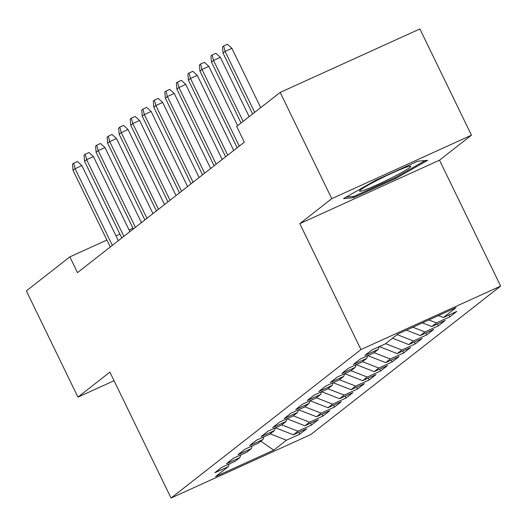 <?xml version="1.0" encoding="UTF-8"?>
<svg xmlns="http://www.w3.org/2000/svg" width="527" height="527" viewBox="0 0 527 527"><rect width="100%" height="100%" fill="white"/><g stroke="black" fill="none" stroke-linecap="round" stroke-linejoin="round"><path stroke-width="0.79" d="M471.467 135.189L331.766 198.659L299.804 223.646L439.511 160.175L471.467 135.189L419.887 28.952L280.18 92.416L236.682 126.427L244.324 142.171L77.489 272.617L69.847 256.88L26.35 290.891L77.937 397.127L114.063 380.718M439.511 160.175L500.65 286.089L310.739 434.584L171.038 498.048L360.942 349.559L500.65 286.089M260.812 441.211L273.77 450.13L286.457 440.203L299.863 434.116L306.786 428.701L293.381 434.795L297.999 431.185L311.404 425.098L318.321 419.683L304.922 425.77L309.533 422.167L322.939 416.073L329.862 410.658L316.457 416.752L321.075 413.142L334.48 407.055L341.397 401.64L327.998 407.727L332.609 404.123L346.015 398.03L352.938 392.622L339.533 398.708L344.151 395.098L357.55 389.012L364.473 383.597L351.068 389.684L355.685 386.08L369.091 379.987L376.014 374.578L362.609 380.665L367.227 377.055L380.626 370.968L387.549 365.554L374.144 371.64L378.761 368.037L392.167 361.944L399.091 356.535L385.685 362.622L390.296 359.012L403.702 352.925L410.625 347.51L397.22 353.604L401.837 349.994L415.243 343.9L422.167 338.492L408.761 344.579L413.372 340.969L426.778 334.882L433.701 329.467L420.296 335.561L424.914 331.951L438.319 325.857L445.236 320.449L431.837 326.536L436.448 322.926L449.854 316.839L456.777 311.424L443.372 317.517L438.451 315.594M273.77 450.13L215.622 476.546L228.31 466.626L229.192 463.958M443.372 317.517L456.066 307.59L397.918 334.006L385.224 343.933L371.818 350.02L364.901 355.435L378.3 349.342L373.689 352.952L360.284 359.045L353.36 364.453L366.766 358.367L362.148 361.977L348.742 368.063L341.825 373.478L355.224 367.385L350.613 370.995L337.208 377.088L330.284 382.497L343.69 376.41L339.072 380.02L325.673 386.107L318.749 391.521L332.148 385.428L327.537 389.038L314.132 395.125L307.208 400.54L320.614 394.453L315.996 398.063L302.597 404.15L295.673 409.565L309.079 403.471L304.461 407.081L291.056 413.168L284.132 418.583L297.538 412.496L292.926 416.106L279.521 422.193L272.597 427.608L286.003 421.514L281.385 425.124L267.979 431.211L261.056 436.626L274.462 430.539L269.85 434.143L256.445 440.236L249.521 445.651L262.927 439.558L258.309 443.167L244.903 449.254L237.987 454.669L251.386 448.582L246.774 452.186L233.369 458.279L226.445 463.688L239.851 457.601L235.233 461.211L221.834 467.297L214.911 472.712L228.31 466.626M436.448 322.926L428.84 319.961M431.837 326.536L422.437 322.867M424.914 331.951L412.832 327.234M420.296 335.561L406.422 330.146M378.3 349.342L379.183 346.674M413.372 340.969L397.121 334.625M408.761 344.579L392.51 338.235M366.766 358.367L367.648 355.699M401.837 349.994L385.586 343.65M397.22 353.604L379.321 346.614M355.224 367.385L356.107 364.717M390.296 359.012L374.045 352.668M385.685 362.622L367.78 355.633M343.69 376.41L344.572 373.742M378.761 368.037L362.51 361.693M374.144 371.64L356.245 364.658M332.148 385.428L333.031 382.76M367.227 377.055L350.975 370.712M362.609 380.665L344.704 373.676M320.614 394.453L321.496 391.785M355.685 386.08L339.434 379.736M351.068 389.684L333.169 382.701M309.079 403.471L309.955 400.803M344.151 395.098L327.899 388.755M339.533 398.708L321.635 391.719M297.538 412.496L298.42 409.828M332.609 404.123L316.358 397.78M327.998 407.727L310.093 400.744M286.003 421.514L286.879 418.846M321.075 413.142L304.823 406.798M316.457 416.752L298.559 409.762M274.462 430.539L275.344 427.871M309.533 422.167L293.282 415.823M304.922 425.77L287.017 418.787M262.927 439.558L263.803 436.89M297.999 431.185L281.747 424.841M293.381 434.795L275.483 427.805M251.386 448.582L252.268 445.914M286.457 440.203L270.206 433.866M239.851 457.601L240.734 454.933M331.766 198.659L280.18 92.416M171.038 498.048L109.893 372.134L77.937 397.127M299.804 223.646L360.942 349.559M132.975 228.204L129.075 229.97M119.932 234.126L116.032 235.898M106.889 240.048L69.847 256.88M353.413 197.724L395.481 178.613L427.654 160.346L417.753 161.203L375.679 180.313L343.505 198.574L353.413 197.724L352.8 196.479M299.863 434.116L298.961 432.259M311.404 425.098L310.502 423.24M322.939 416.073L322.037 414.215M334.48 407.055L333.578 405.197M346.015 398.03L345.113 396.172M357.55 389.012L356.647 387.154M369.091 379.987L368.189 378.129M380.626 370.968L379.723 369.111M392.167 361.944L391.265 360.086M403.702 352.925L402.799 351.068M415.243 343.9L414.341 342.043M426.778 334.882L425.875 333.024M438.319 325.857L437.417 324M449.854 316.839L448.951 314.981M395.046 177.711L395.481 178.613M118.351 240.668L81.902 165.603L75.104 168.686L112.337 245.371M73.029 170.313L72.515 164.147L73.668 163.251L75.104 168.686L73.029 170.313L110.262 246.992M73.668 163.251L77.443 161.532L81.902 165.603M129.886 231.649L93.437 156.578L86.639 159.668L123.878 236.346M84.564 161.288L84.05 155.129L85.209 154.227L86.639 159.668L84.564 161.288L121.796 237.973M85.209 154.227L88.984 152.514L93.437 156.578M141.427 222.625L104.978 147.56L98.18 150.643L135.413 227.328M96.105 152.27L95.591 146.111L96.744 145.208L98.18 150.643L96.105 152.27L133.338 228.949M96.744 145.208L100.519 143.489L104.978 147.56M379.42 179.173A28.511 2.115 154.1 0 0 359.645 190.781A28.511 2.115 154.1 0 0 390.975 178.179A28.511 2.115 154.1 0 0 410.513 166.084A28.511 2.115 154.1 0 0 379.42 179.173M425.263 160.557L394.795 177.849L354.025 196.373L346.206 197.045M152.962 213.606L116.513 138.535L109.715 141.625L146.954 218.303M107.64 143.245L107.126 137.086L108.279 136.183L109.715 141.625L107.64 143.245L144.872 219.93M108.279 136.183L112.06 134.471L116.513 138.535M164.503 204.581L128.048 129.517L121.256 132.606L158.489 209.285M119.174 134.227L118.667 128.068L119.82 127.165L121.256 132.606L119.174 134.227L156.414 210.905M119.82 127.165L123.595 125.446L128.048 129.517M176.038 195.563L139.589 120.492L132.791 123.581L170.023 200.26M130.716 125.209L130.202 119.043L131.355 118.14L132.791 123.581L130.716 125.209L167.948 201.887M131.355 118.14L135.136 116.427L139.589 120.492M187.579 186.538L151.124 111.474L144.332 114.563L181.565 191.242M142.25 116.184L141.743 110.024L142.896 109.122L144.332 114.563L142.25 116.184L179.49 192.862M142.896 109.122L146.671 107.403L151.124 111.474M199.114 177.52L162.665 102.449L155.867 105.538L193.099 182.217M153.792 107.165L153.278 101L154.431 100.097L155.867 105.538L153.792 107.165L191.024 183.844M154.431 100.097L158.205 98.384L162.665 102.449M210.655 168.495L174.2 93.431L167.408 96.52L204.641 173.199M165.326 98.141L164.819 91.981L165.972 91.079L167.408 96.52L165.326 98.141L202.566 174.819M165.972 91.079L169.747 89.359L174.2 93.431M222.19 159.477L185.741 84.406L178.943 87.495L216.175 164.18M176.868 89.122L176.354 82.956L177.507 82.054L178.943 87.495L176.868 89.122L214.1 165.801M177.507 82.054L181.281 80.341L185.741 84.406M233.724 150.452L197.276 75.387L190.478 78.477L227.717 155.155M188.402 80.097L187.889 73.938L189.048 73.036L190.478 78.477L188.402 80.097L225.635 156.782M189.048 73.036L192.823 71.316L197.276 75.387M237.624 125.696L208.817 66.369L202.019 69.452L239.251 146.137M199.944 71.079L199.43 64.913L200.583 64.011L202.019 69.452L199.944 71.079L237.176 147.758M200.583 64.011L204.357 62.298L208.817 66.369M249.159 116.671L220.352 57.344L213.554 60.434L243.145 121.375M211.479 62.054L210.965 55.895L212.124 54.992L213.554 60.434L211.479 62.054L241.07 122.995M212.124 54.992L215.899 53.273L220.352 57.344M260.7 107.653L231.893 48.326L225.095 51.409L254.686 112.35M223.02 53.036L222.506 46.87L223.659 45.968L225.095 51.409L223.02 53.036L252.611 113.977M223.659 45.968L227.433 44.255L231.893 48.326"/></g></svg>
